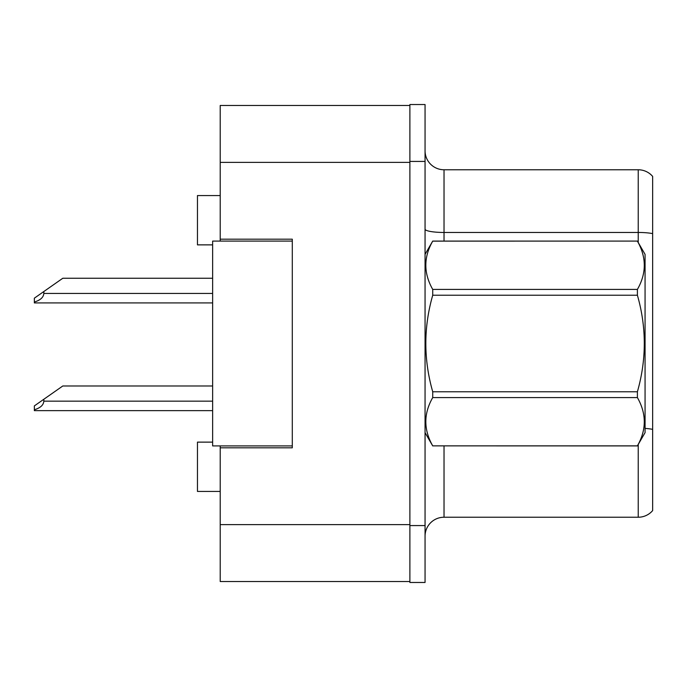 <?xml version="1.0" encoding="UTF-8"?>
<svg xmlns="http://www.w3.org/2000/svg" width="687" height="687" viewBox="0 0 687 687"><rect width="100%" height="100%" fill="white"/><g stroke="black" fill="none" stroke-linecap="round" stroke-linejoin="round"><path stroke-width="1.03" d="M220.218 445.915L220.218 581.528L409.881 581.528L409.881 105.472L220.218 105.472L220.218 241.085M220.218 239.188L292.293 239.188L292.293 447.812L220.218 447.812M212.635 442.127L197.461 442.127L197.461 491.437L220.218 491.437M212.635 244.873L197.461 244.873L197.461 195.563L220.218 195.563M425.055 536.195A18.97 18.97 0 0 1 444.025 517.234L638.232 517.234L638.232 444.472M409.881 525.572L409.881 582.473L425.055 582.473L425.055 525.572L409.881 525.572M425.055 161.428L425.055 104.527L409.881 104.527L409.881 161.428L425.055 161.428L425.055 525.572M652.65 176.413A18.97 18.97 0 0 0 638.232 169.766A18.97 18.97 0 0 1 652.65 176.413L652.65 510.587A18.97 18.97 0 0 1 638.232 517.234M652.65 233.614A18.97 3.298 180 0 0 638.232 232.464L638.232 169.766L444.025 169.766A18.97 18.97 0 0 1 425.055 150.805A18.97 18.97 0 0 0 444.025 169.766L444.025 241.085M652.65 235.091L652.65 429.349A18.97 3.298 180 0 0 645.067 428.413M292.293 445.915L212.635 445.915L212.635 241.085L292.293 241.085M425.055 254.362L432.724 241.085L637.399 241.085L645.067 254.362L645.067 432.638L637.399 445.863C646.579 429.839 646.579 413.746 637.399 397.584L432.724 397.584C423.536 413.617 423.536 429.701 432.724 445.863L637.399 445.915M637.399 241.085L432.724 241.137C423.536 257.161 423.536 273.254 432.724 289.416L432.724 295.221C423.536 327.33 423.536 359.507 432.724 391.779L432.724 397.584M432.724 289.416L637.399 289.416C646.579 273.383 646.579 257.299 637.399 241.137M637.399 289.416L637.399 295.221L432.724 295.221M432.724 391.779L637.399 391.779C646.587 359.507 646.587 327.33 637.399 295.221M637.399 391.779L637.399 397.584M425.055 432.638L432.724 445.915M645.067 370.241L645.067 342.349M432.724 445.863L637.399 445.863M212.635 385.982L62.8 385.982L43.831 399.267L43.831 401.156C43.53 405.072 40.37 407.941 34.35 409.753L34.35 410.637L212.635 410.637M43.831 399.267L34.35 405.905L34.35 409.753M212.635 278.252L62.8 278.252L43.831 291.537L43.831 293.426C43.53 297.342 40.37 300.21 34.35 302.022L34.35 302.915L212.635 302.915M43.831 291.537L34.35 298.175L34.35 302.022M220.218 524.628L409.881 524.628M220.218 162.372L409.881 162.372M444.025 445.915L444.025 517.234M638.232 242.528L638.232 232.464L444.025 232.464A18.97 3.298 0 0 1 425.055 229.166M43.831 401.156L212.635 401.156M43.831 293.426L212.635 293.426"/></g></svg>

